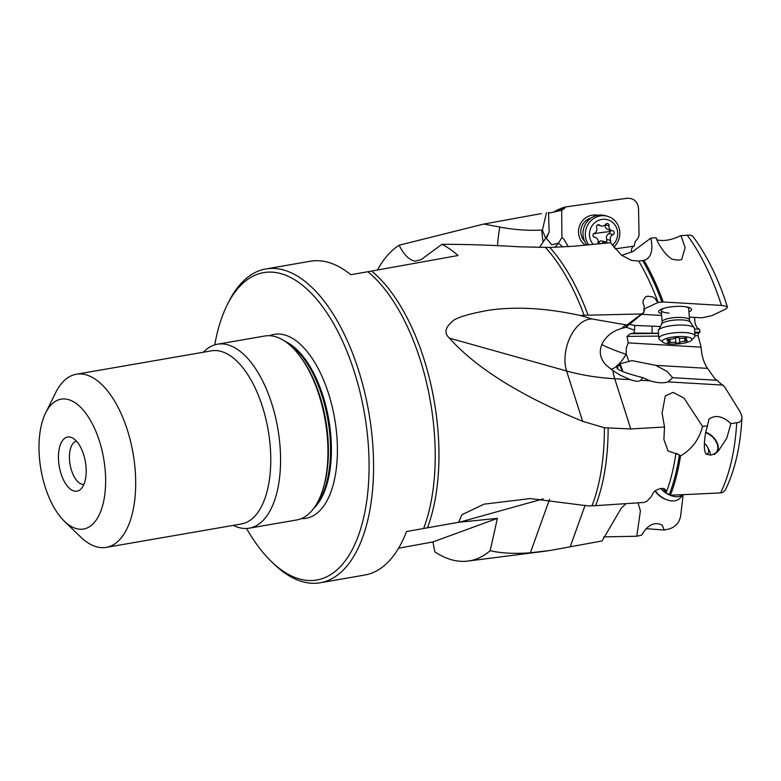 <?xml version="1.0" encoding="UTF-8"?>
<svg xmlns="http://www.w3.org/2000/svg" width="781" height="781" viewBox="0 0 781 781"><rect width="100%" height="100%" fill="white"/><g stroke="black" fill="none" stroke-linecap="round" stroke-linejoin="round"><path stroke-width="1.17" d="M631.273 252.243C631.36 248.661 632.317 246.62 634.133 246.132L635.207 241.583L637.872 238.547L639.063 235.325L638.526 208.439C637.618 201.488 633.791 198.11 627.055 198.286L611.172 200.424M663.196 301.964L658.129 302.442A166.753 80.589 -99.8 0 0 638.702 261.079L643.974 260.346A169.321 81.829 80.2 0 1 663.196 301.964L721.429 305.41L726.369 306.318L727.492 307.255L725.979 308.944L712.038 315.612L701.963 317.828L689.311 317.086M694.534 317.389L695.041 323.041C696.105 326.683 697.589 328.752 699.493 329.25L700.001 332.159L698.497 333.018L698.087 335.703L701.094 347.154C701.582 355.55 703.73 362.618 707.557 368.378L714.43 378.131L716.841 380.288L672.666 377.692L667.13 371.444L655.659 365.332L707.557 368.378M638.018 502.866L640.41 510.823L636.788 536.244L641.582 535.17C647.713 524.803 654.556 521.435 662.112 525.086L664.299 530.055L669.942 528.786C676.102 526.345 679.685 521.962 680.69 515.626L683.141 494.773M626.04 503.667L621.373 508.021L602.044 540.969L549.873 550.517L530.387 552.782C514.513 553.973 501.109 553.28 490.175 550.693L497.38 518.359L458.632 522.274L406.53 531.529A159.246 76.958 -99.8 0 1 364.766 575.041L320.239 582.763A159.246 76.958 80.2 0 1 273.858 563.941L271.417 561.568A155.946 75.367 80.2 0 1 246.571 528.473M603.733 536.889L636.788 536.244M664.299 530.055L645.985 528.649M553.368 212.305A169.321 81.829 80.2 0 1 565.464 206.955L627.055 198.286A167.329 80.863 -99.8 0 0 625.356 198.481M565.464 206.955L564.761 208.107A168.325 81.351 -99.8 0 0 555.555 211.817M564.761 208.107L562.047 210.196M561.685 210.284L561.91 237.639L563.648 238.81L568.285 246.728M615.008 248.846L634.133 246.132M597.699 215.292A16.469 15.62 105.6 0 0 592.496 215.117A16.469 15.62 105.6 0 0 578.975 227.798A16.469 15.62 105.6 0 0 585.281 245.146M658.129 302.442L644.081 309.003M644.559 309.647L643.671 309.198L644.559 309.647L643.769 312.429M641.797 314.294L661.673 315.465M688.949 311.912A16.469 4.1 176.1 0 0 686.528 306.894A16.469 4.1 176.1 0 0 682.34 306.425A16.469 4.1 176.1 0 0 663.284 308.475A16.469 4.1 176.1 0 0 661.566 313.777M660.414 326.517L634.611 325.443A15.464 13.804 -100.3 0 1 634.504 330.138L626.03 327.18M629.789 324.388L634.611 325.443M699.493 329.25L694.524 328.957M634.504 330.138L634.016 333.038L658.49 333.262M694.748 332.228L700.001 332.159M634.016 333.038L630.374 333.702L658.5 333.419M701.094 347.154L628.207 342.879L627.045 336.406L630.374 333.702M628.207 342.879L626.255 348.014L626.177 353.92L628.92 361.418L631.809 360.588L655.659 365.332M628.92 361.418L618.767 364.219L617.185 365.43A20.579 4.442 -100 0 1 617.156 365.742L617.029 367.119C615.545 369.315 624.068 372.81 642.597 377.594L650.124 380.825C656.108 382.631 661.292 383.188 665.656 382.485L667.999 381.87L672.666 377.692M619.694 363.8A13.726 2.968 -100 0 1 622.75 371.561M592.301 319.009A32.948 19.798 -74.3 0 0 570.462 336.572A32.948 19.798 -74.3 0 0 566.576 370.985A219.646 129.636 162.3 0 0 614.735 378.746L630.765 428.954L604.377 427.734L582.646 421.32C520.302 395.625 475.902 367.9 449.456 338.163C444.135 333.389 444.926 327.971 451.818 321.918C454.972 317.994 467.331 314.089 488.896 310.223C516.202 306.337 546.641 308.095 580.215 315.475L592.301 319.009L626.928 325.042A32.948 14.536 -86.6 0 0 621.754 328.391L617.322 329.943C611.25 332.442 606.466 336.533 602.961 342.195C598.49 350.63 599.623 358.342 606.368 365.313L612.929 370.604L620.358 375.212L630.228 379.654C635.509 381.519 639.053 381.724 640.859 380.279L642.597 377.594M630.765 428.954L664.524 427.012L662.093 413.09L665.295 395.938L673.095 392.394L684.01 398.105L702.539 426.397L707.469 425.918L708.943 419.065C715.562 414.574 722.884 416.097 730.889 423.624L739.158 422.365L740.905 420.92L741.833 418.86L741.833 416.185L740.105 411.87L724.651 386.888L716.841 380.288M730.889 423.624L726.74 438.258L718.549 450.754L714.469 454.405L713.024 454.366A13.726 9.001 42.7 0 0 716.157 452.541A13.726 9.001 42.7 0 0 716.226 441.821A13.726 9.001 42.7 0 0 705.624 432.586M707.469 425.918L705.721 432.147C703.73 444.028 703.906 451.379 706.239 454.191L710.798 455.089L713.024 454.366M741.95 417.903C740.466 446.332 734.921 470.396 725.305 490.097L723.021 492.323L720.599 492.909L670.352 495.252A169.321 81.829 80.2 0 0 680.485 455.958C691.839 449.3 699.19 439.449 702.539 426.397M670.352 495.252L669.297 494.412A168.325 81.351 -99.8 0 0 679.382 454.913L668.058 450.949L663.889 439.449L664.524 427.012M663.196 488.359L665.724 493.094L669.297 494.412M675.868 453.566L677.029 453.517M584.618 241.212A13.726 13.023 -74.4 0 1 581.337 227.798A13.726 13.023 -74.4 0 1 591.1 218.016M539.476 247.509L545.626 238.244L542.404 230.092L541.799 230.122C527.868 230.756 513.888 229.751 499.84 227.076L483.839 224.049L541.311 213.603M548.555 213.184L561.373 210.343M542.404 230.092L546.456 212.715M545.626 238.244L549.16 232.201L548.526 212.354M548.721 232.767L546.505 238.498L551.757 244.736L558.464 243.135L561.91 237.639M656.772 239.787C663.381 241.505 671.445 240.118 680.973 235.628L689.779 235.081L692.688 236.106C707.039 255.387 718.647 279.1 727.492 307.255M423.624 528.561A159.246 76.958 -99.8 0 0 424.63 374.997A159.246 76.958 -99.8 0 0 367.861 271.739L458.066 255.524A163.112 78.832 80.2 0 0 441.929 244.326C464.9 244.258 490.702 245.078 519.336 246.806L549.814 247.46L574.777 246.171L610.586 242.676L621.432 255.123L631.478 260.405L638.702 261.079M621.715 255.348L632.795 251.541L650.856 238.107L656.099 237.668L657.67 241.915C662.542 250.633 667.355 256.402 672.119 259.243L677.928 260.151L681.657 259.614L685.113 247.606L680.973 235.628M643.974 260.346C651.071 258.199 653.365 250.779 650.856 238.107M689.506 320.005L690.228 322.084A14.468 3.602 -3.9 0 0 682.35 319.937A14.468 3.602 -3.9 0 0 661.683 324.027L662.112 321.87A13.726 3.417 -3.9 0 1 681.842 317.476A13.726 3.417 -3.9 0 1 689.506 320.005L688.735 308.68A13.726 3.417 176.1 0 0 685.454 306.718M664.319 308.163A13.726 3.417 176.1 0 0 661.341 310.545A13.726 3.417 176.1 0 0 669.005 313.074M545.48 247.509A166.665 80.55 80.2 0 1 584.129 315.27L641.513 313.982L643.759 312.576L644.296 306.386L643.075 303.243L643.036 300.763L645.428 297.024L647.537 296.194L652.477 296.868L654.859 298.352L657.817 302.423M621.754 328.391L625.923 327.259L643.759 312.576M652.252 326.478A9.333 8.337 79.7 0 0 652.135 327.913L652.076 332.794M601.702 344.528A21.966 2.158 -159.8 0 0 626.05 354.271M622.135 371.229A11.53 2.489 80 0 0 618.767 365.118A11.53 2.489 80 0 0 617.664 368.056M377.487 270.021A163.112 78.832 80.2 0 1 399.111 245.214L483.839 224.049M367.861 271.739L350.767 274.707A159.246 76.958 -99.8 0 0 310.389 261.235L265.872 268.947A159.246 76.958 80.2 0 1 363.009 385.668A159.246 76.958 80.2 0 1 320.239 582.763M214.755 344.851A155.946 75.367 80.2 0 1 227.017 305.322L228.521 302.276A159.246 76.958 80.2 0 1 265.872 268.947M398.593 548.213L432.928 541.936L497.38 518.359M584.129 315.27L580.215 315.475M458.632 522.274L461.991 514.699L483.976 504.175L530.367 498.551L588.405 505.961L595.581 505.649L644.003 502.456L646.873 501.324L651.198 496.677L653.59 492.294L655.689 490.497L660.482 488.389L664.455 488.808L665.685 490.038L665.724 493.094M432.928 541.936L434.802 551.845A163.112 78.832 80.2 0 0 467.946 561.061L546.573 551.035M490.175 550.693A163.112 78.832 80.2 0 1 467.946 561.061M680.485 455.958L679.382 454.913M626.928 325.042L641.513 313.982M625.923 327.259L627.475 325.081M441.929 244.326L421.135 259.604L415.219 261.205C409.303 260.21 403.933 254.879 399.111 245.214M227.017 305.322A155.946 75.367 80.2 0 1 358.723 386.995A155.946 75.367 80.2 0 1 353.188 547.803A155.946 75.367 80.2 0 1 271.417 561.568M203.353 352.231A93.349 45.113 80.2 0 1 217.43 344.216L264.798 336.006A93.349 45.113 80.2 0 1 300.87 357.454A93.349 45.113 80.2 0 1 321.743 404.431A93.349 45.113 80.2 0 1 323.422 487.637A93.349 45.113 80.2 0 1 296.673 519.97L249.305 528.171A93.349 45.113 80.2 0 1 233.343 525.369M217.43 344.216A93.349 45.113 80.2 0 1 274.375 412.641A93.349 45.113 80.2 0 1 249.305 528.171M45.62 412.964A65.897 31.845 80.2 0 1 101.266 447.464A65.897 31.845 80.2 0 1 98.933 515.411A65.897 31.845 80.2 0 1 64.374 521.239A65.897 31.845 80.2 0 1 43.375 480.725A65.897 31.845 80.2 0 1 45.62 412.964L55.666 392.628A87.862 42.457 80.2 0 1 76.265 374.245A87.862 42.457 80.2 0 1 129.861 438.639A87.862 42.457 -99.8 0 1 106.265 547.383L241.339 523.983A87.862 42.457 80.2 0 0 264.944 415.238A87.862 42.457 80.2 0 0 211.348 350.845L76.265 374.245M64.374 521.239L80.677 536.996A87.862 42.457 -99.8 0 0 106.265 547.383M84.377 457.168A27.452 13.267 -99.8 0 0 72.047 437.731A27.452 13.267 -99.8 0 0 60.254 471.021A27.452 13.267 -99.8 0 0 80.931 489.013A27.452 13.267 -99.8 0 0 84.377 457.168M83.918 484.366A21.966 10.612 80.2 0 1 70.876 468.219A21.966 10.612 80.2 0 1 76.421 441.109M705.917 453.644A13.726 9.001 42.7 0 0 707.684 454.23M705.712 432.196A14.273 9.362 -137.3 0 1 717.114 452.219M704.286 443.364A8.24 5.399 -137.3 0 1 707.732 447.445A8.24 5.399 -137.3 0 1 707.186 454.093M710.515 455.118A13.726 9.001 42.7 0 0 709.05 450.041L707.732 447.445M666.047 493.094A18.119 11.881 42.7 0 0 677.4 496.687A18.119 11.881 42.7 0 0 683.043 494.744M660.609 488.369A18.119 11.881 42.7 0 0 665.539 492.752M655.22 490.839A18.119 11.881 42.7 0 0 666.281 499.567A18.119 11.881 42.7 0 0 673.456 500.953A18.119 11.881 42.7 0 0 679.987 498.19L683.17 494.744M655.054 490.966A14.829 9.723 42.7 0 0 664.67 498.913L666.281 499.567M586.951 244.98A18.119 17.192 -74.4 0 1 584.237 226.754A18.119 17.192 -74.4 0 1 598.363 215.185A18.119 17.192 -74.4 0 1 605.109 215.624L607.452 216.278A18.119 17.192 -74.4 0 1 619.46 229.536A18.119 17.192 -74.4 0 1 613.7 247.206M588.669 244.814A18.119 17.192 -74.4 0 1 586.775 226.91A18.119 17.192 -74.4 0 1 600.706 215.839A18.119 17.192 -74.4 0 1 607.452 216.278M593.238 244.365A14.829 14.058 -74.4 0 1 590.348 229.233A14.829 14.058 -74.4 0 1 602.053 219.373A14.829 14.058 -74.4 0 1 616.648 228.042A14.829 14.058 -74.4 0 1 612.333 245.341M610.029 242.735A2.031 1.923 105.6 0 0 610.547 240.46A4.432 4.208 -74.4 0 1 612.978 234.642A2.031 1.923 105.6 0 0 612.568 230.766A4.432 4.208 -74.4 0 1 609.024 225.797A2.031 1.923 105.6 0 0 605.597 224.313A4.432 4.208 -74.4 0 1 599.623 225.162A2.031 1.923 105.6 0 0 596.606 227.564A4.432 4.208 -74.4 0 1 594.185 233.382A2.031 1.923 105.6 0 0 594.585 237.258A4.432 4.208 -74.4 0 1 598.129 242.227A2.031 1.923 105.6 0 0 598.568 243.848M601.682 243.545A4.432 4.208 -74.4 0 1 607.53 242.862A2.031 1.923 105.6 0 0 607.667 242.959M609.024 225.797L605.236 224.733C604.914 227.408 606.105 229.058 608.78 229.702L610.527 231.469L609.19 233.587C606.7 234.817 605.9 236.76 606.759 239.406L606.876 240.782L605.871 242.042M602.19 241.007L600.501 240.89L597.768 242.647M662.903 342.244L659.525 339.491A18.119 4.52 -3.9 0 1 658.842 338.368L658.334 330.949A18.119 4.52 -3.9 0 1 658.49 330.265A18.119 4.52 -3.9 0 1 684.371 325.14A18.119 4.52 -3.9 0 1 694.241 327.825A18.119 4.52 -3.9 0 1 694.485 328.479L694.992 335.908A18.119 4.52 -3.9 0 1 694.465 337.109L691.497 340.291A14.829 3.69 -3.9 0 1 670.625 344.06A14.829 3.69 -3.9 0 1 662.903 342.244A14.829 3.69 -3.9 0 1 667.648 338.085A14.829 3.69 -3.9 0 1 683.648 336.582A14.829 3.69 -3.9 0 1 691.497 340.291M658.842 338.368A18.119 4.52 -3.9 0 1 684.878 332.569A18.119 4.52 -3.9 0 1 694.992 335.908M674.52 338.105A4.432 1.103 -3.9 0 1 669.297 339.315A2.031 0.508 176.1 0 0 666.867 339.979A2.031 0.508 176.1 0 0 667.57 340.311A4.432 1.103 -3.9 0 1 669.102 341.024A4.432 1.103 -3.9 0 1 667.999 341.853A2.031 0.508 176.1 0 0 667.491 342.224A2.031 0.508 176.1 0 0 670.186 342.527A4.432 1.103 -3.9 0 1 673.583 342.361A4.432 1.103 -3.9 0 1 675.829 342.859A2.031 0.508 176.1 0 0 677.888 343.074A2.031 0.508 176.1 0 0 679.743 342.537A4.432 1.103 -3.9 0 1 684.976 341.326A2.031 0.508 176.1 0 0 687.397 340.662A2.031 0.508 176.1 0 0 686.704 340.34A4.432 1.103 -3.9 0 1 685.162 339.618A4.432 1.103 -3.9 0 1 686.274 338.788A2.031 0.508 176.1 0 0 686.782 338.417A2.031 0.508 176.1 0 0 685.65 338.036A2.031 0.508 176.1 0 0 684.088 338.114A4.432 1.103 -3.9 0 1 678.435 337.782A2.031 0.508 176.1 0 0 677.41 337.558A2.031 0.508 176.1 0 0 674.52 338.105M585.145 505.131L570.218 546.778M694.797 333.057L698.497 333.018M627.045 336.406L658.686 336.094M694.983 335.732L698.087 335.703M617.156 365.742A21.966 8.493 -61.6 0 1 610.937 369.159M640.859 380.279L650.124 380.825M667.999 381.87L723.196 385.111M612.929 370.604A32.948 14.536 -86.6 0 0 614.735 378.746L630.228 379.654M720.599 492.909A167.329 80.863 -99.8 0 0 736.698 423.048M549.531 499.352L530.387 552.782M558.464 243.135A21.966 9.782 -132.1 0 1 558.679 243.311A21.966 9.782 -132.1 0 1 562.779 247.079M558.679 243.311A21.966 6.433 -50.9 0 0 554.588 247.392M721.429 305.41A167.329 80.863 -99.8 0 0 687.143 235.12M661.966 302.188A168.325 81.351 -99.8 0 0 642.636 260.551M549.814 247.46A166.753 80.589 80.2 0 1 588.064 315.124M633.83 333.077L634.162 332.169M626.079 354.203A21.966 8.493 -61.6 0 1 618.767 364.219M371.639 271.075A159.324 76.997 80.2 0 1 427.402 527.897M604.377 427.734A166.665 80.55 80.2 0 1 591.998 505.824M582.646 421.32L566.576 370.985L449.456 338.163M665.988 493.094A166.753 80.589 -99.8 0 0 675.887 453.419M608.126 428.31A166.753 80.589 80.2 0 1 595.581 505.649M543.146 498.903L459.648 522.167M499.84 227.076A32.948 6.834 -83.5 0 0 497.575 245.644M541.799 230.122A32.948 9.636 -98.1 0 0 543.127 241.817M546.104 237.287A21.966 9.782 -132.1 0 1 546.661 237.336M301.32 518.623A93.349 45.113 -99.8 0 0 331.222 402.791A93.349 45.113 -99.8 0 0 269.63 335.713M285.114 341.395A88.956 42.994 80.2 0 1 325.501 404.558A88.956 42.994 80.2 0 1 313.991 508.06M288.033 343.552A88.956 42.994 80.2 0 1 324.623 404.704A88.956 42.994 80.2 0 1 316.012 505.043M300.87 357.454L302.11 359.182A90.645 43.804 80.2 0 1 322.377 404.792A90.645 43.804 80.2 0 1 324.008 485.587L323.422 487.637M594.585 237.258L594.068 237.112M598.197 224.762L599.623 225.162M609.19 233.587L612.978 234.642M606.759 239.406L610.547 240.46M598.119 242.745L601.155 243.594M610.527 231.469A42.379 5.164 -5.9 0 0 599.427 232.855A42.379 5.164 -5.9 0 0 593.628 233.734M667.57 340.311L667.521 339.55M686.226 338.114L686.274 338.788M684.752 338.046L684.976 341.326M679.441 338.134L679.743 342.537M675.477 337.695L675.829 342.859M669.961 339.296L670.186 342.527M620.358 375.173L618.65 374.245M597.602 224.948L601.097 225.924M608.214 229.585L612.001 230.649M602.21 241.017L606.056 242.09M593.882 237.014L595.151 237.375M662.112 321.87L661.341 310.545M690.228 322.084L694.241 327.825M661.683 324.027L658.49 330.265M685.054 338.036L685.162 339.618M668.985 339.325L669.102 341.024"/></g></svg>
